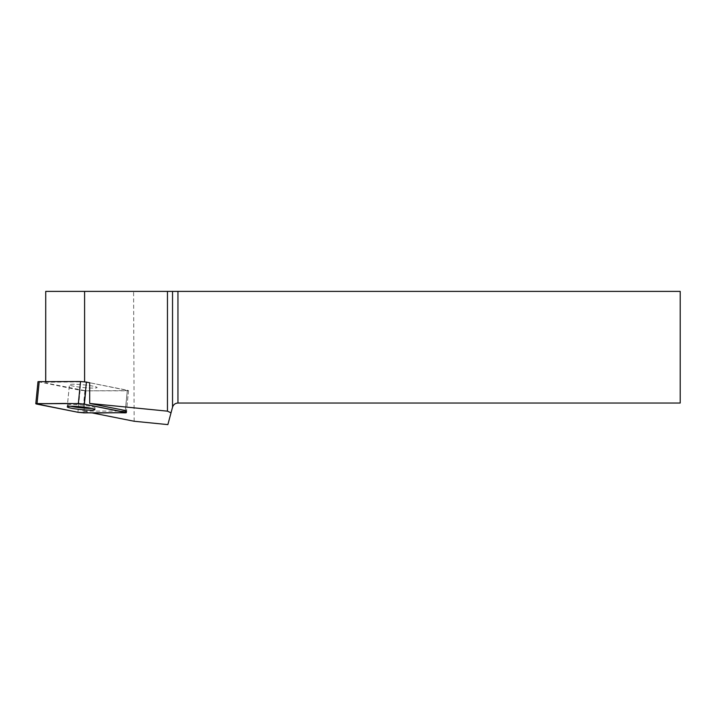 <?xml version="1.0" encoding="UTF-8"?>
<svg xmlns="http://www.w3.org/2000/svg" width="716" height="716" viewBox="0 0 716 716"><rect width="100%" height="100%" fill="white"/><g stroke="black" fill="none" stroke-linecap="round" stroke-linejoin="round"><path stroke-width="0.54" stroke-dasharray="3.58 2.69" d="M70.589 406.276A13.89 1.369 5.7 0 1 67.42 405.077L69.434 384.787A13.89 1.369 -174.3 0 0 83.154 387.526A13.89 1.369 -174.3 0 0 97.081 387.535A13.89 1.369 -174.3 0 0 83.396 384.805A13.89 1.369 -174.3 0 0 69.434 384.787A13.89 1.369 -174.3 0 0 69.434 384.796A13.89 1.369 5.7 0 1 83.396 384.805A13.89 1.369 5.7 0 1 97.081 387.535A13.89 1.369 5.7 0 1 83.19 387.526A13.89 1.369 5.7 0 1 69.434 384.787L67.241 406.831M125.336 410.528L127.296 390.811L128.522 390.641L127.323 390.229L89.688 382.747L128.522 390.641L85.983 390.811L80.103 390.229L37.993 381.682M45.69 381.521L45.69 382.988L85.983 390.811L83.96 411.1L125.273 411.1M83.96 411.1L91.863 412.855M45.726 381.521L45.726 382.246L84.595 381.816M45.69 291.394L680.2 291.394L680.2 403.036L177.953 403.036C175.214 403.206 173.406 404.594 172.538 407.189L167.866 424.606M89.688 382.747L84.595 382.246M45.69 382.988L45.726 382.246M125.103 412.855L127.296 390.811L85.983 390.811L83.79 412.855M84.918 390.784L82.895 411.074M134.161 421.259L133.597 291.394M67.42 405.077A13.89 1.369 5.7 0 1 81.347 405.086A13.89 1.369 5.7 0 1 95.067 407.816A13.89 1.369 5.7 0 1 95.067 407.825A13.89 1.369 5.7 0 1 91.72 408.38M125.309 410.519L127.323 390.229L125.309 410.519M80.103 390.229L77.919 412.273M36.999 404.137L39.192 382.093M128.522 390.641L126.508 410.93L128.522 390.641M95.067 407.825L94.888 409.579"/><path stroke-width="1.07" d="M35.8 403.726L77.919 412.273L83.79 412.855L126.329 412.685L84.219 404.137L78.348 403.555L35.8 403.726L37.993 381.682L80.532 381.521L86.412 382.093L89.688 382.747L89.688 403.439L167.454 411.163L171.017 412.846L167.866 424.606L134.161 421.259L91.863 412.855M67.241 406.84A13.89 1.369 -174.3 0 0 80.962 409.57A13.89 1.369 -174.3 0 0 94.888 409.579A13.89 1.369 -174.3 0 0 81.203 406.84A13.89 1.369 -174.3 0 0 67.241 406.831A13.89 1.369 -174.3 0 0 67.241 406.84M125.13 412.273L125.309 410.519L89.688 403.439M125.309 410.519L126.508 410.93L125.273 411.1L125.336 410.528M84.595 381.816L84.595 291.394L45.726 291.394L45.726 381.521M167.454 411.163L167.454 291.394L84.595 291.394M167.454 291.394L680.2 291.394L680.2 403.036L177.953 403.036C175.214 403.206 173.406 404.594 172.538 407.189L171.017 412.846M45.726 291.394L45.69 381.521M91.72 408.38A13.89 1.369 5.7 0 1 81.177 407.816A13.89 1.369 5.7 0 1 70.589 406.276M77.901 412.264L37.017 404.137C35.424 403.788 35.433 403.591 37.044 403.555C53.091 403.913 66.114 402.822 84.228 404.137L125.121 412.264C126.714 412.622 126.705 412.819 125.094 412.855C109.047 412.488 96.016 413.588 77.901 412.264M86.412 382.093L84.219 404.137M39.219 381.521L37.035 403.555M78.348 403.555L80.532 381.521M172.538 407.189L172.538 291.394M177.953 291.394L177.953 403.036M126.508 410.93L126.329 412.685"/></g></svg>
